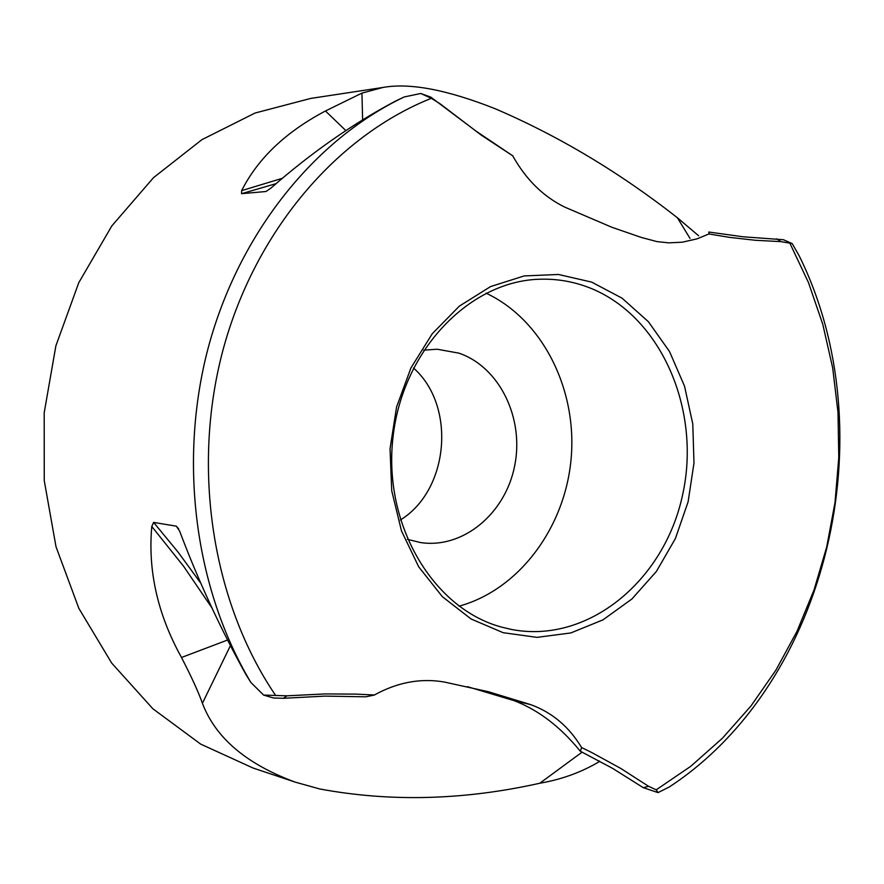 <?xml version="1.0" encoding="UTF-8"?>
<svg xmlns="http://www.w3.org/2000/svg" width="884" height="884" viewBox="0 0 884 884"><rect width="100%" height="100%" fill="white"/><g stroke="black" fill="none" stroke-linecap="round" stroke-linejoin="round"><path stroke-width="1.33" d="M580.291 751.212L581.705 747.588L591.683 752.494L620.789 768.45L648.613 786.34L656.226 789.81L690.802 766.273L722.526 738.129L751.035 705.885L775.953 670.083L797.025 631.275L814.009 590.037L826.717 546.931L835.004 502.565L838.783 457.514L837.999 412.397L832.662 367.788L822.783 324.317L808.473 282.571L789.843 243.144L780.915 241.641L755.378 240.282L729.698 237.398L709.067 233.995L708.78 232.039L743.079 236.779L783.423 239.73L792.197 243.586L799.048 255.542C886.652 432.232 828.606 682.448 669.431 786.893L658.061 792.605L643.265 787.666L612.634 768.395L580.291 751.212C560.489 726.869 538.455 710.029 514.179 700.681L467.382 686.647M374.451 694.957C397.424 682.304 420.651 677.984 444.122 681.995L488.299 691.697L530.676 704.625C552.08 712.405 569.053 726.714 581.584 747.555M503.184 632.701L471.05 618.977L442.354 596.678L418.707 566.821L401.48 530.886L391.722 490.775L390.043 448.685L396.584 406.96L410.938 367.921L432.276 333.721L459.315 306.162L490.521 286.604L524.157 275.93L558.434 274.471L591.606 282.084L622.071 298.173L648.436 321.765L669.553 351.6L684.536 386.197L692.78 423.922L693.984 463.05L688.106 501.825L675.409 538.511L656.414 571.418L631.905 598.998L602.943 619.883L570.821 632.944L537.008 637.364L503.184 632.701M587.506 287.013C572.688 281.51 557.351 278.902 541.505 279.189C470.597 279.874 402.806 349.357 393.06 436.707C382.639 523.98 432.773 608.745 501.692 627.143L511.306 629.419C587.562 644.37 664.359 581.097 682.614 494.797C701.763 408.728 660.05 313.919 587.506 287.013M407.391 539.317L420.452 542.544C462.918 549.063 505.317 513.726 514.643 465.967C524.444 418.309 499.615 366.982 458.906 353.136L437.127 349.224L423.701 350.163M599.429 761.002L599.241 761.665C581.396 772.273 561.583 779.467 539.815 783.235C463.901 800.219 390.562 802.131 319.809 788.981L295.278 782.152C246.448 764.141 215.497 737.853 202.414 703.277C198.602 692.415 191.629 677.155 181.496 657.486C157.695 614.535 147.794 570.865 151.783 526.488L183.552 566.213L211.95 607.96M282.427 178.27L241.641 190.646C257.907 158.424 285.852 131.882 325.456 110.986L361.943 93.107L382.949 87.461C409.745 82.621 447.193 89.726 495.283 108.776C558.677 135.981 619.375 172.292 677.365 217.718L698.636 235.785M708.869 233.995L697.089 238.835L682.349 242.194L668.879 242.857L657 241.608L641.298 237.442L611.883 227.276L564.777 207.121C543.395 196.646 526.079 179.618 512.819 156.004M283.388 698.294L273.432 697.995L263.598 695.067L250.879 682.47C194.9 588.755 178.038 461.249 208.381 347.169C239.1 233.166 314.494 139.683 404.209 96.953L420.751 93.472L430.851 97.152L476.222 131.241L513.007 155.993L481.305 135.175L439.878 103.627L431.337 98.312C336.428 136.136 254.791 231.586 222.878 350.429C191.275 469.327 212.558 602.689 275.631 695.476L286.946 695.819L325.047 693.929L356.153 694.117L374.562 694.99L365.843 696.813L324.87 696.117L283.388 698.294L286.946 695.819M780.915 241.641L776.693 238.835M643.265 787.666L648.613 786.34M250.879 682.47L246.028 674.713C220.591 628.933 198.48 581.097 179.673 531.207L176.358 526.179L153.617 522.411L151.783 526.488M266.228 191.375L271.112 187.96C311.743 152.402 353.224 123.44 395.557 101.074L404.209 96.953M265.565 191.552L241.564 193.684L241.641 190.646M382.949 87.461L310.781 98.411L255.089 113.019L201.95 139.639L153.518 177.651L111.837 225.895L78.786 282.67L55.891 345.799L44.2 412.717L44.255 480.642L56.012 546.754L78.853 608.358L111.649 663.022L152.866 708.769L200.657 744.096L253.034 768.019L295.278 782.152M413.458 367.987C456.409 405.756 449.127 490.145 400.353 520.002M459.039 606.17C519.14 589.727 565.274 527.361 571.174 458.166C577.208 388.982 542.433 319.632 486.034 293.145M539.815 783.235L582.125 752.107M202.414 703.277L230.415 645.674M181.496 657.486L227.531 640.038M325.456 110.986L345.81 130.567M361.943 93.107L362.617 119.771M677.365 217.718L690.028 238.437M656.226 789.81L658.061 792.605M789.843 243.144L792.197 243.586M263.598 695.067L275.631 695.465M420.751 93.472L431.337 98.312M530.676 704.625L514.179 700.681M176.358 526.179L178.667 528.853M153.617 522.411L178.181 552.246L200.823 583.263M276.106 183.64L241.564 193.684"/></g></svg>
